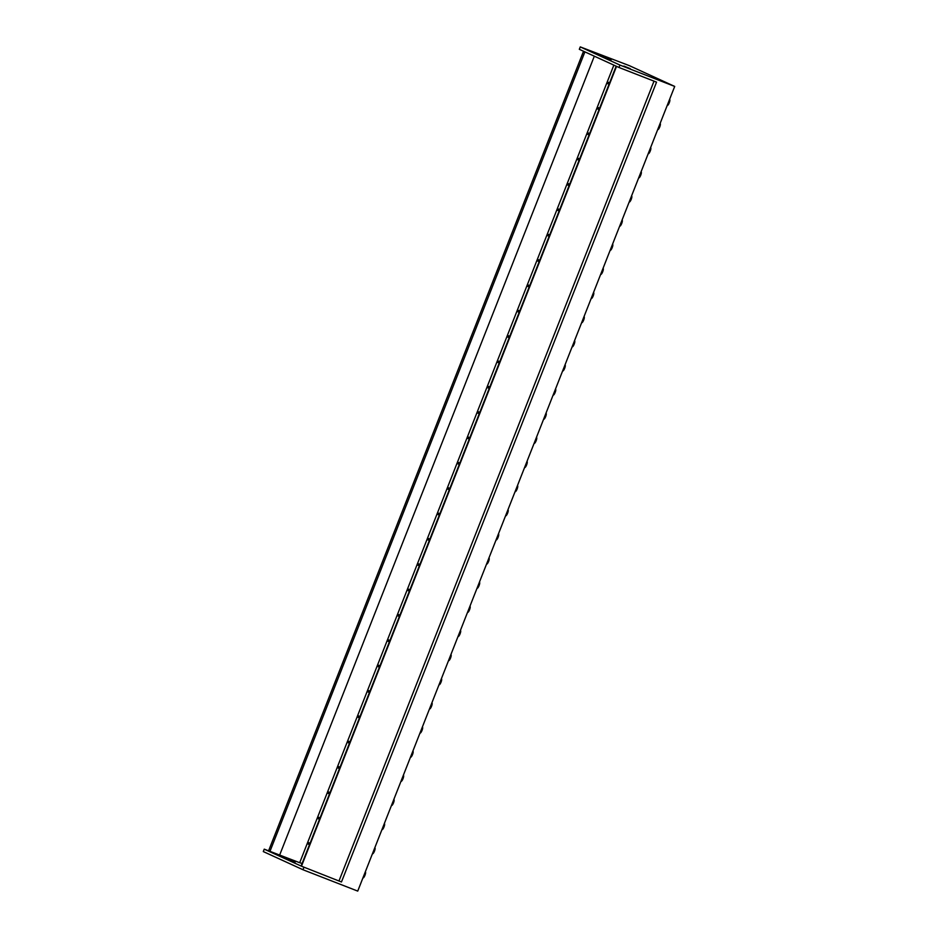<?xml version="1.0" encoding="UTF-8"?>
<svg xmlns="http://www.w3.org/2000/svg" width="938" height="938" viewBox="0 0 938 938"><rect width="100%" height="100%" fill="white"/><g stroke="black" fill="none" stroke-linecap="round" stroke-linejoin="round"><path stroke-width="1.41" d="M409.824 589.99L407.526 588.935M409.343 591.198L407.057 590.143M407.573 588.841L409.918 589.756M399.834 615.34L397.548 614.284M399.365 616.547L397.067 615.492M397.583 614.191L399.928 615.105M389.856 640.677L387.558 639.634M389.376 641.885L387.089 640.842M387.593 639.54L389.95 640.455M379.867 666.027L377.58 664.983M379.398 667.235L377.099 666.191M377.615 664.89L379.96 665.804M369.889 691.376L367.59 690.321M369.408 692.584L367.121 691.529M367.626 690.227L369.971 691.154M359.899 716.726L357.613 715.671M359.43 717.933L357.132 716.878M357.648 715.577L359.993 716.491M349.921 742.075L347.623 741.02M349.44 743.283L347.142 742.228M347.658 740.926L350.003 741.841M339.931 767.413L337.633 766.369M339.462 768.621L337.164 767.577M337.68 766.276L340.025 767.19M329.953 792.762L327.655 791.719M329.473 793.97L327.174 792.927M327.69 791.625L330.035 792.54M319.964 818.112L317.665 817.057M319.483 819.32L317.196 818.264M317.712 816.963L320.057 817.889M309.974 843.461L307.687 842.406M309.505 844.669L307.207 843.614M307.723 842.312L310.068 843.227M509.674 336.519L507.376 335.464M509.193 337.727L506.895 336.672M507.411 335.37L509.756 336.285M519.652 311.17L517.354 310.115M519.183 312.377L516.885 311.322M517.401 310.021L519.746 310.935M529.642 285.82L527.344 284.777M529.161 287.028L526.863 285.984M527.379 284.683L529.724 285.598M539.62 260.471L537.333 259.427M539.151 261.679L536.853 260.635M537.368 259.334L539.713 260.248M549.609 235.133L547.311 234.078M549.129 236.341L546.842 235.286M547.346 233.984L549.703 234.899M559.587 209.784L557.301 208.728M559.118 210.991L556.82 209.936M557.336 208.635L559.681 209.549M569.577 184.434L567.279 183.379M569.096 185.642L566.81 184.587M567.314 183.285L569.671 184.2M579.555 159.085L577.269 158.041M579.086 160.292L576.788 159.249M577.304 157.947L579.649 158.862M589.545 133.735L587.247 132.692M589.064 134.943L586.778 133.9M587.294 132.598L589.639 133.513M599.534 108.398L597.236 107.342M599.054 109.605L596.756 108.55M597.272 107.249L599.616 108.163M609.512 83.048L607.214 81.993M609.043 84.256L606.745 83.201M607.261 81.899L609.606 82.814M362.889 878.015L363.276 877.898A3.166 0.762 -68.7 0 0 364.964 875.271A3.166 0.762 -68.7 0 0 365.527 872.117L365.339 871.789M372.398 853.873L372.785 853.756A3.166 0.762 -68.7 0 0 374.473 851.129A3.166 0.762 -68.7 0 0 375.036 847.975L374.848 847.647M381.907 829.743L382.294 829.626A3.166 0.762 -68.7 0 0 383.982 826.988A3.166 0.762 -68.7 0 0 384.545 823.834L384.357 823.505M391.416 805.601L391.803 805.484A3.166 0.762 -68.7 0 0 393.491 802.858A3.166 0.762 -68.7 0 0 394.054 799.692L393.866 799.364M400.925 781.46L401.312 781.342A3.166 0.762 -68.7 0 0 403 778.716A3.166 0.762 -68.7 0 0 403.563 775.55L403.375 775.234M410.434 757.318L410.821 757.201A3.166 0.762 -68.7 0 0 412.509 754.574A3.166 0.762 -68.7 0 0 413.072 751.408L412.884 751.092M419.943 733.176L420.33 733.059A3.166 0.762 -68.7 0 0 422.018 730.432A3.166 0.762 -68.7 0 0 422.581 727.267L422.393 726.95M429.452 709.034L429.839 708.917A3.166 0.762 -68.7 0 0 431.527 706.291A3.166 0.762 -68.7 0 0 432.09 703.137L431.902 702.808M438.961 684.892L439.347 684.775A3.166 0.762 -68.7 0 0 441.036 682.149A3.166 0.762 -68.7 0 0 441.599 678.995L441.411 678.666M448.47 660.762L448.856 660.645A3.166 0.762 -68.7 0 0 450.545 658.007A3.166 0.762 -68.7 0 0 451.108 654.853L450.92 654.525M457.979 636.621L458.365 636.503A3.166 0.762 -68.7 0 0 460.054 633.877A3.166 0.762 -68.7 0 0 460.617 630.711L460.429 630.383M467.487 612.479L467.874 612.362A3.166 0.762 -68.7 0 0 469.563 609.735A3.166 0.762 -68.7 0 0 470.126 606.569L469.938 606.241M476.996 588.337L477.383 588.22A3.166 0.762 -68.7 0 0 479.072 585.593A3.166 0.762 -68.7 0 0 479.635 582.428L479.447 582.111M486.505 564.195L486.892 564.078A3.166 0.762 -68.7 0 0 488.581 561.452A3.166 0.762 -68.7 0 0 489.144 558.286L488.956 557.969M496.014 540.054L496.401 539.936A3.166 0.762 -68.7 0 0 498.09 537.31A3.166 0.762 -68.7 0 0 498.653 534.156L498.465 533.828M505.523 515.912L505.91 515.794A3.166 0.762 -68.7 0 0 507.599 513.168A3.166 0.762 -68.7 0 0 508.161 510.014L507.974 509.686M667.176 105.537L667.563 105.419A3.166 0.762 -68.7 0 0 669.251 102.793A3.166 0.762 -68.7 0 0 669.814 99.627L669.626 99.299M657.667 129.679L658.054 129.561A3.166 0.762 -68.7 0 0 659.742 126.923A3.166 0.762 -68.7 0 0 660.305 123.769L660.118 123.441M648.158 153.82L648.545 153.703A3.166 0.762 -68.7 0 0 650.233 151.065A3.166 0.762 -68.7 0 0 650.796 147.911L650.609 147.583M638.649 177.95L639.036 177.833A3.166 0.762 -68.7 0 0 640.724 175.207A3.166 0.762 -68.7 0 0 641.287 172.053L641.1 171.724M629.14 202.092L629.527 201.975A3.166 0.762 -68.7 0 0 631.215 199.348A3.166 0.762 -68.7 0 0 631.778 196.194L631.591 195.866M619.631 226.234L620.018 226.117A3.166 0.762 -68.7 0 0 621.706 223.49A3.166 0.762 -68.7 0 0 622.269 220.324L622.082 220.008M610.122 250.376L610.509 250.258A3.166 0.762 -68.7 0 0 612.197 247.632A3.166 0.762 -68.7 0 0 612.76 244.466L612.573 244.15M600.613 274.517L601 274.4A3.166 0.762 -68.7 0 0 602.688 271.774A3.166 0.762 -68.7 0 0 603.251 268.608L603.064 268.28M591.104 298.659L591.491 298.542A3.166 0.762 -68.7 0 0 593.179 295.904A3.166 0.762 -68.7 0 0 593.742 292.75L593.555 292.422M581.595 322.801L581.982 322.684A3.166 0.762 -68.7 0 0 583.671 320.046A3.166 0.762 -68.7 0 0 584.233 316.892L584.046 316.563M572.086 346.931L572.473 346.814A3.166 0.762 -68.7 0 0 574.162 344.187A3.166 0.762 -68.7 0 0 574.724 341.033L574.537 340.705M562.577 371.073L562.964 370.956A3.166 0.762 -68.7 0 0 564.653 368.329A3.166 0.762 -68.7 0 0 565.215 365.175L565.028 364.847M553.068 395.215L553.455 395.097A3.166 0.762 -68.7 0 0 555.144 392.471A3.166 0.762 -68.7 0 0 555.706 389.305L555.519 388.989M543.559 419.356L543.946 419.239A3.166 0.762 -68.7 0 0 545.635 416.613A3.166 0.762 -68.7 0 0 546.197 413.447L546.01 413.13M534.05 443.498L534.437 443.381A3.166 0.762 -68.7 0 0 536.126 440.754A3.166 0.762 -68.7 0 0 536.688 437.589L536.501 437.26M524.541 467.64L524.928 467.523A3.166 0.762 -68.7 0 0 526.617 464.885A3.166 0.762 -68.7 0 0 527.179 461.731L526.992 461.402M515.032 491.782L515.419 491.664A3.166 0.762 -68.7 0 0 517.108 489.026A3.166 0.762 -68.7 0 0 517.67 485.872L517.483 485.544M593.813 52.657L611.119 59.891L593.813 52.657M623.84 66.059L630.289 68.673L623.84 66.059M281.658 856.335L295.107 862.151L281.658 856.335M341.467 881.978L301.461 866.196L341.467 881.978L656.541 82.134L618.986 67.477L619.936 65.074L580.27 46.9L579.321 49.315L616.16 66.188L301.086 866.032L264.246 849.16L299.679 862.726L417.516 563.586L419.814 564.641M580.27 46.9L629.363 65.66L674.703 86.425L357.73 891.1L302.974 869.737L263.297 851.575L264.246 849.16M419.333 565.849L417.035 564.793M417.551 563.492L419.896 564.418M299.714 862.632L302.071 863.546M429.792 539.291L427.494 538.248L417.516 563.586M429.323 540.499L427.025 539.456M427.54 538.154L429.885 539.069M439.781 513.942L437.483 512.898L427.494 538.248M439.301 515.15L437.002 514.106M437.518 512.805L439.863 513.719M449.759 488.604L447.473 487.549L437.483 512.898M449.29 489.812L446.992 488.757M447.508 487.455L449.853 488.37M499.684 361.869L497.386 360.813L447.473 487.549M499.204 363.076L496.917 362.021M497.433 360.72L499.778 361.634M487.443 386.069L489.788 386.984M489.226 388.414L486.928 387.371M489.695 387.206L487.408 386.163M477.454 411.419L479.81 412.333M479.236 413.764L476.95 412.72M479.717 412.556L477.419 411.512M467.476 436.756L469.821 437.671M469.258 439.113L466.96 438.058M469.727 437.905L467.441 436.85M457.486 462.106L459.831 463.02M618.986 67.477L616.536 66.364L301.461 866.196M303.924 867.322L302.974 869.737M674.703 86.425L619.936 65.074M613.862 65.132L497.386 360.813M594.329 56.186L279.7 854.928M584.902 51.871L269.968 851.352M583.542 51.25L268.596 850.789M654.02 81.149L339.017 880.852M459.749 463.255L457.451 462.2M459.268 464.462L456.982 463.407"/></g></svg>
